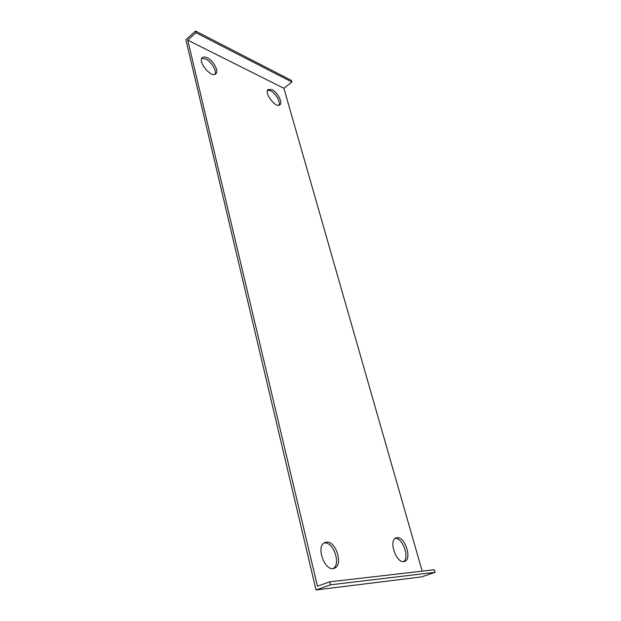 <?xml version="1.0" encoding="UTF-8"?>
<svg xmlns="http://www.w3.org/2000/svg" width="621" height="621" viewBox="0 0 621 621"><rect width="100%" height="100%" fill="white"/><g stroke="black" fill="none" stroke-linecap="round" stroke-linejoin="round"><path stroke-width="0.93" d="M316.035 589.95L421.62 576.893L435.111 572.329L434.358 569.752L329.704 581.815L330.434 584.819L316.035 589.95L185.889 39.76L195.568 31.05L195.988 32.75L187.736 40.155L317.463 586.208L329.704 581.815M267.643 90.2L270.562 90.759C275.53 92.995 280.855 102.131 278.976 105.221M324.123 542.995L324.535 542.948C333.446 541.698 341.131 564.031 333.221 568.518M201.763 58.382L205.73 59.026C211.342 61.572 216.977 70.957 214.92 74.334M395.158 538.438C402.47 537.344 409.93 557.604 403.596 561.594M422.179 571.157L283.89 88.298L291.909 82.003L291.451 80.443L195.568 31.05M330.434 584.819L435.111 572.329M271.982 89.641C277.548 92.118 283.067 102.799 279.823 104.84C275.778 108.636 263.599 92.521 268.225 89.463L271.982 89.641M326.592 542.149C336.132 540.844 343.545 565.483 334.308 568.254C324.775 572.492 315.251 545.479 325.109 542.475L326.592 542.149M207.181 57.769C213.414 60.579 219.229 71.446 215.774 73.868C211.326 78.401 197.23 61.37 202.361 57.598C203.471 56.713 205.07 56.767 207.181 57.769M397.13 537.693C405.055 536.56 412.36 559.242 404.651 561.392C396.827 564.815 387.931 540.2 396.082 537.918L397.13 537.693M283.89 88.298L187.736 40.155M291.909 82.003L195.988 32.75"/></g></svg>
